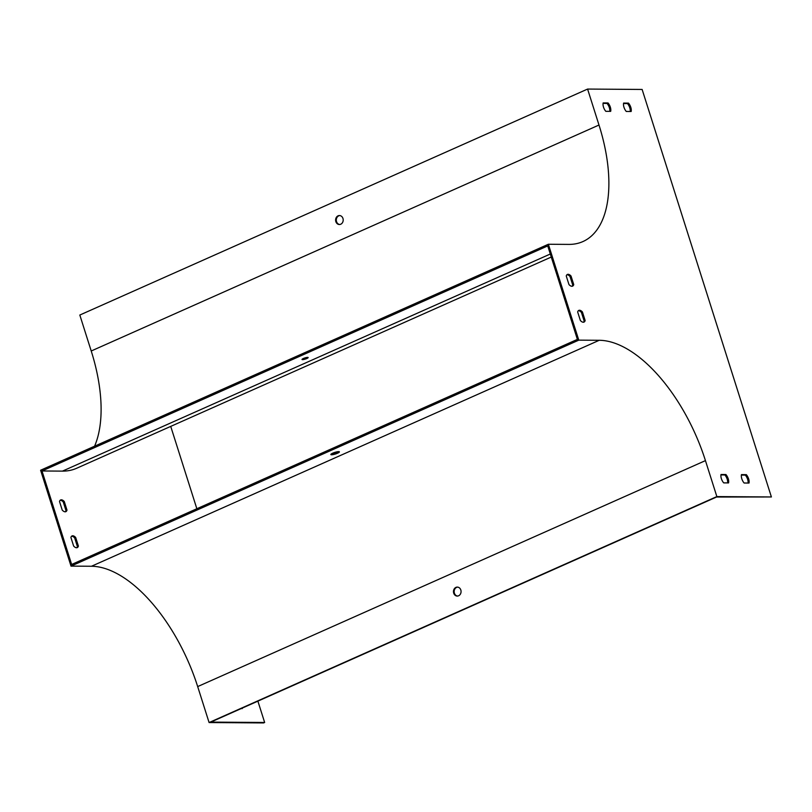 <?xml version="1.0" encoding="UTF-8"?>
<svg xmlns="http://www.w3.org/2000/svg" width="812" height="812" viewBox="0 0 812 812"><rect width="100%" height="100%" fill="white"/><g stroke="black" fill="none" stroke-linecap="round" stroke-linejoin="round"><path stroke-width="1.22" d="M257.881 701.142L264.651 722.477L263.636 722.934L209.09 722.548L716.854 496.579L705.445 460.617A128.093 63.661 66 0 0 599.236 340.289L578.783 340.147L71.02 566.116L40.6 470.229L548.364 244.26L578.783 340.147M209.09 722.548L197.681 686.587A128.093 63.661 66 0 0 91.472 566.258L71.02 566.116M460.82 589.999A4.486 3.796 90.4 0 1 457.237 596.069A4.486 3.796 90.4 0 1 453.472 591.562A4.486 3.796 90.4 0 1 457.298 587.096A4.486 3.796 90.4 0 1 460.82 589.999M548.364 244.26L568.816 244.402A128.093 63.661 66 0 0 582.884 241.58A128.093 63.661 66 0 0 598.992 125.028L587.583 89.066L642.13 89.452L771.4 496.964L716.519 497.035L210.785 722.101L264.651 722.477M457.572 596.049A4.486 3.796 90.4 0 1 454.395 593.166A4.486 3.796 90.4 0 1 457.633 587.117M241.205 708.561L242.26 708.571A6.405 3.187 66 0 0 242.352 708.054M64.28 501.542A6.405 3.187 66 0 0 60.646 499.959A6.405 3.187 66 0 0 59.509 501.511L62.219 510.068A6.405 3.187 66 0 0 65.853 511.661A6.405 3.187 66 0 0 66.99 510.098L64.28 501.542L63.265 501.999A6.405 3.187 66 0 0 60.179 500.273M75.689 537.503A6.405 3.187 66 0 0 72.055 535.91A6.405 3.187 66 0 0 70.908 537.463L73.628 546.029A6.405 3.187 66 0 0 77.262 547.613A6.405 3.187 66 0 0 78.399 546.06L75.689 537.503L74.674 537.95A6.405 3.187 66 0 0 71.588 536.224M170.733 426.401L196.849 508.748M551.267 257.049L76.653 468.26A129.372 64.3 -114 0 1 62.453 471.122L42.001 470.98L71.649 564.462L577.383 339.396L547.735 245.914L42.001 470.98M771.4 496.964L716.854 496.579M331.57 454.781A4.486 0.853 162.4 0 0 336.493 453.634A4.486 0.853 162.4 0 0 339.396 451.848A4.486 0.853 162.4 0 0 334.869 452.385A4.486 0.853 162.4 0 0 330.849 454.558A4.486 0.853 162.4 0 0 331.57 454.781M94.578 446.204A128.093 63.661 66 0 0 91.218 350.997L79.82 315.036L587.583 89.066M342.958 218.448A4.486 3.796 -89.6 0 0 339.436 215.545A4.486 3.796 -89.6 0 0 335.61 220.001A4.486 3.796 -89.6 0 0 339.375 224.518A4.486 3.796 -89.6 0 0 342.958 218.448M65.305 511.793A6.405 3.187 66 0 0 65.975 510.555L63.265 501.999M76.714 547.745A6.405 3.187 66 0 0 77.384 546.506L74.674 537.95M306.794 358.528A3.207 0.609 162.4 0 0 308.144 357.544A3.207 0.609 162.4 0 0 307.626 357.382A3.207 0.609 162.4 0 0 304.114 358.204A3.207 0.609 162.4 0 0 302.034 359.483A3.207 0.609 162.4 0 0 303.739 359.503A3.207 0.609 162.4 0 0 306.794 358.528M339.71 224.498A4.486 3.796 90.4 0 1 336.29 220.011A4.486 3.796 90.4 0 1 339.771 215.566M725.887 474.512L721.015 474.482A6.405 3.187 66 0 0 723.685 482.876L728.547 482.907A6.405 3.187 66 0 0 725.887 474.512L724.872 474.969A6.405 3.187 -114 0 1 727.623 482.896M746.35 474.665L741.478 474.624A6.405 3.187 66 0 0 744.137 483.018L749.009 483.049A6.405 3.187 66 0 0 746.35 474.665L745.325 475.111A6.405 3.187 -114 0 1 748.075 483.049M628.478 103.114L623.616 103.073A6.405 3.187 66 0 0 626.275 111.467L631.147 111.498A6.405 3.187 66 0 0 628.478 103.114L627.463 103.56A6.405 3.187 -114 0 1 630.213 111.498M566.258 275.989L568.968 284.555A6.405 3.187 66 0 0 572.602 286.139A6.405 3.187 66 0 0 573.739 284.586L571.029 276.029A6.405 3.187 66 0 0 567.395 274.436A6.405 3.187 66 0 0 566.258 275.989M577.657 311.95L580.377 320.507A6.405 3.187 66 0 0 584.011 322.1A6.405 3.187 66 0 0 585.147 320.537L582.437 311.981A6.405 3.187 66 0 0 578.804 310.397A6.405 3.187 66 0 0 577.657 311.95M608.026 102.962L603.154 102.931A6.405 3.187 66 0 0 605.813 111.325L610.685 111.356A6.405 3.187 66 0 0 608.026 102.962L607.011 103.418A6.405 3.187 -114 0 1 609.761 111.345M720.934 474.939L724.872 474.969M741.386 475.081L745.325 475.111M623.525 103.53L627.463 103.56M566.928 274.75A6.405 3.187 -114 0 1 570.014 276.476L572.724 285.032A6.405 3.187 -114 0 1 572.054 286.271M578.337 310.712A6.405 3.187 -114 0 1 581.422 312.437L584.132 320.994A6.405 3.187 -114 0 1 583.463 322.232M603.072 103.388L607.011 103.418M332.037 453.522A4.486 0.853 162.4 0 0 337.132 452.02A4.486 0.853 162.4 0 0 337.833 451.685M584.132 320.994L585.147 320.537M581.422 312.437L582.437 311.981M77.384 546.506L78.399 546.06M572.724 285.032L573.739 284.586M570.014 276.476L571.029 276.029M65.975 510.555L66.99 510.098M197.681 686.587L705.445 460.617M91.472 566.258L599.236 340.289M91.218 350.997L598.992 125.028M550.303 254.014L62.453 471.122"/></g></svg>
